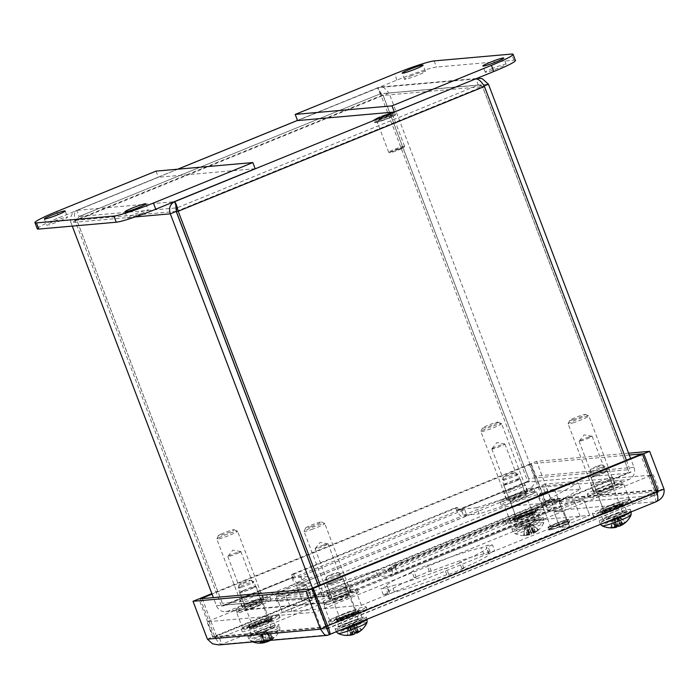 <?xml version="1.0" encoding="UTF-8"?>
<svg xmlns="http://www.w3.org/2000/svg" width="699" height="699" viewBox="0 0 699 699"><rect width="100%" height="100%" fill="white"/><g stroke="black" fill="none" stroke-linecap="round" stroke-linejoin="round"><path stroke-width="0.52" stroke-dasharray="3.5 2.62" d="M628.611 453.197L536.587 461.323L530.707 463.725L545.098 501.602L550.978 499.2L536.587 461.323M629.301 455.014L530.707 463.725M202.229 598.589L216.472 636.073L214.558 636.247L215.781 638.536L219.477 638.117L216.472 636.073L545.736 501.952L543.822 502.118L529.431 464.241L531.345 464.075L545.736 501.952L546.312 504.975L545.098 501.602L656.745 491.738M657.479 494.604L653.949 495.469L657.217 493.389M327.018 628.445L654.081 495.425L327.184 628.785M656.78 501.445L656.291 501.629L653.949 495.469L654.98 492.297L656.894 492.131M653.949 495.469L546.269 504.792L219.477 638.117L218.245 638.336L213.291 636.763L198.9 598.886M311.483 588.934L325.717 626.426L654.98 492.297L640.59 454.42M656.579 501.55L329.456 634.771L221.819 644.277L548.654 511.144C547.579 510.864 546.234 508.68 544.617 504.582L543.822 502.118L214.558 636.247L200.325 598.763M326.206 626.383L325.717 626.426L326.267 627.195M326.354 626.776L213.291 636.763L207.402 639.157M218.822 644.915L221.819 644.277L219.477 638.117L326.634 628.646M529.431 464.241L211.858 593.608M531.345 464.075L212.059 594.133M215.781 638.536C218.071 642.364 220.08 644.277 221.819 644.277M544.617 504.582L546.312 504.975L548.654 511.144L656.291 501.629M664.05 489.213L550.978 499.2C553.407 504.643 552.629 508.627 548.654 511.144M257.442 624.749A12.565 1.031 159.2 0 1 272.811 619.961A12.565 1.031 159.2 0 1 261.435 625.387A12.565 1.031 159.2 0 1 249.325 628.882A12.565 1.031 159.2 0 1 257.442 624.749M259.783 630.909A12.565 1.031 -20.8 0 0 251.666 635.05A12.565 1.031 -20.8 0 0 263.776 631.546A12.565 1.031 -20.8 0 0 275.153 626.129A12.565 1.031 -20.8 0 0 259.783 630.909M344.694 617.034A12.565 1.031 159.2 0 1 360.064 612.254A12.565 1.031 159.2 0 1 348.687 617.68A12.565 1.031 159.2 0 1 336.577 621.175A12.565 1.031 159.2 0 1 344.694 617.034M347.036 623.202A12.565 1.031 -20.8 0 0 338.919 627.335A12.565 1.031 -20.8 0 0 351.029 623.84A12.565 1.031 -20.8 0 0 362.405 618.414A12.565 1.031 -20.8 0 0 347.036 623.202M521.48 517.181A12.565 1.031 159.2 0 1 536.849 512.402A12.565 1.031 159.2 0 1 525.473 517.828A12.565 1.031 159.2 0 1 513.372 521.323A12.565 1.031 159.2 0 1 521.48 517.181M523.822 523.35A12.565 1.031 -20.8 0 0 515.713 527.492A12.565 1.031 -20.8 0 0 527.815 523.988A12.565 1.031 -20.8 0 0 539.191 518.571A12.565 1.031 -20.8 0 0 523.822 523.35M608.742 509.475A12.565 1.031 159.2 0 1 624.111 504.695A12.565 1.031 159.2 0 1 612.735 510.121A12.565 1.031 159.2 0 1 600.624 513.616A12.565 1.031 159.2 0 1 608.742 509.475M611.083 515.644A12.565 1.031 -20.8 0 0 602.966 519.776A12.565 1.031 -20.8 0 0 615.076 516.281A12.565 1.031 -20.8 0 0 626.453 510.855A12.565 1.031 -20.8 0 0 611.083 515.644M492.454 544.87L486.286 547.378A53.64 4.395 159.2 0 1 486.862 547.745A53.64 4.395 159.2 0 1 459.566 562.363L461.567 562.179L446.46 568.339L444.45 568.514A53.64 4.395 159.2 0 1 392.052 585.771L385.883 588.278L380.972 588.715L387.15 586.199A53.64 4.395 159.2 0 1 386.573 585.841A53.64 4.395 159.2 0 1 413.869 571.223L411.86 571.398L426.975 565.238L428.976 565.063A53.64 4.395 159.2 0 1 481.384 547.815L487.553 545.299L492.454 544.87L494.796 551.03L489.894 551.467L483.725 553.975L481.384 547.815M483.725 553.975A53.64 4.395 -20.8 0 0 431.318 571.232L429.317 571.406L414.201 577.557L416.211 577.383A53.64 4.395 -20.8 0 0 388.915 592.001A53.64 4.395 -20.8 0 0 389.492 592.368L383.314 594.875L388.225 594.447L394.393 591.931A53.64 4.395 -20.8 0 0 446.792 574.683L448.793 574.499L463.909 568.348L461.908 568.523A53.64 4.395 -20.8 0 0 489.204 553.905A53.64 4.395 -20.8 0 0 488.627 553.547L494.796 551.03M488.627 553.547L486.286 547.378M461.908 568.523L459.566 562.363M463.909 568.348L461.567 562.179M448.793 574.499L446.46 568.339M446.792 574.683L444.45 568.514M394.393 591.931L392.052 585.771M388.225 594.447L385.883 588.278M383.314 594.875L380.972 588.715M389.492 592.368L387.15 586.199M416.211 577.383L413.869 571.223M414.201 577.557L411.86 571.398M429.317 571.406L426.975 565.238M431.318 571.232L428.976 565.063M489.894 551.467L487.553 545.299M517.863 474.237A8.493 0.699 -20.8 0 0 509.466 476.814A8.493 0.699 -20.8 0 0 502.153 480.274A8.493 0.699 -20.8 0 0 502.153 480.335A8.493 0.699 -20.8 0 0 510.34 477.967A8.493 0.699 -20.8 0 0 518.029 474.306A8.493 0.699 -20.8 0 0 517.985 474.263A8.493 0.699 -20.8 0 0 517.863 474.237M514.315 472.646A5.697 0.463 159.2 0 1 514.394 472.664A5.697 0.463 159.2 0 1 509.265 475.154A5.697 0.463 159.2 0 1 503.778 476.701A5.697 0.463 159.2 0 1 508.689 474.376A5.697 0.463 159.2 0 1 514.315 472.646M535.224 519.942A8.493 0.699 -20.8 0 0 526.504 522.642A8.493 0.699 -20.8 0 0 519.514 526.041A8.493 0.699 -20.8 0 0 527.701 523.682A8.493 0.699 -20.8 0 0 535.39 520.012A8.493 0.699 -20.8 0 0 535.224 519.942M535.53 532.21L532.559 524.442L538.012 529.475L539.016 529.466A21.634 21.625 -121.8 0 1 535.53 532.21L534.543 532.839L533.818 531.091L534.185 533.031L533.363 533.337A21.634 6.71 -117.6 0 0 534.176 531.983L533.721 531.712L534.176 531.983A8.528 0.699 159.2 0 1 531.126 533.197A21.634 0.743 74.1 0 1 531.249 534.176L529.999 534.691L528.951 533.022L529.44 534.866L527.928 535.224A21.634 20.507 -112.5 0 1 523.708 535.539L524.407 534.875L523.708 535.539A8.528 0.699 159.2 0 1 523.263 535.574A8.528 0.699 159.2 0 1 523.07 535.495A21.634 21.319 150 0 0 527.483 535.198L528.558 534.805L527.92 532.953L528.925 534.621L529.65 534.071A21.634 7.025 72.9 0 1 527.902 532.979L527.902 532.979A8.528 0.699 159.2 0 1 530.96 531.764L531.764 533.232L533.11 532.961L532.795 531.022L533.669 532.787L535.085 532.184A21.634 20.201 96.5 0 0 538.37 529.423L537.435 529.44L538.37 529.423A8.528 0.699 159.2 0 1 539.016 529.466M532.559 524.442L537.435 529.44A7.584 0.62 -20.8 0 1 537.994 529.44L537.994 529.624M530.978 532.795L528.96 526.076L529.72 525.77L533.721 531.712A7.584 0.62 -20.8 0 1 530.978 532.795M527.483 535.198L524.591 527.527L523.831 534.831L523.07 535.495M524.591 527.527L524.407 534.875A7.584 0.62 -20.8 0 1 523.831 534.831M530.856 531.511L528.103 525.665L527.343 525.963L528.112 532.603A7.584 0.62 -20.8 0 1 530.856 531.511M543.499 522.503A15.422 1.267 -20.8 0 0 527.081 527.631A15.422 1.267 -20.8 0 0 515.049 533.66L515.049 533.66A15.422 1.267 -20.8 0 0 529.825 529.283A15.422 1.267 -20.8 0 0 543.787 522.738L543.787 522.738A15.422 1.267 -20.8 0 0 543.499 522.503M533.669 532.787A21.459 10.913 60.4 0 0 534.621 531.467A21.459 13.098 -94.3 0 1 533.11 532.961M528.925 534.621A21.459 17.886 43.1 0 1 526.242 534.787L527.92 532.953L526.05 525.884L527.352 525.683L529.746 534.15L527.361 526.085M526.242 534.787A21.459 16.549 -100.8 0 0 528.558 534.805L526.05 525.875L524.608 527.387M529.44 534.866A21.459 10.302 -96.7 0 1 528.007 534.91A21.459 13.709 60.1 0 0 529.999 534.691M534.185 533.031A21.459 18.497 -99 0 0 536.378 531.581L533.818 531.091L530.489 524.486L529.501 525.499L533.32 533.398L529.798 525.884M536.378 531.581A21.459 15.937 48.6 0 1 534.552 532.839A21.678 21.678 0 0 0 543.787 522.738L543.892 519.34A16.671 1.363 159.2 0 1 528.785 526.539A16.671 1.363 159.2 0 1 512.716 531.188A16.671 1.363 159.2 0 1 526.443 524.512A16.671 1.363 159.2 0 1 543.56 519.208A16.671 1.363 159.2 0 1 543.892 519.34L543.036 517.111A16.671 1.363 -20.8 0 0 542.712 516.972A16.671 1.363 -20.8 0 0 525.596 522.275A16.671 1.363 -20.8 0 0 511.869 528.951A16.671 1.363 -20.8 0 0 527.937 524.302A16.671 1.363 -20.8 0 0 543.036 517.111M528.007 534.91L528.785 532.455L529.047 533.372M534.621 531.467L532.795 531.022L532.463 530.358L532.996 531.45M532.795 531.022L529.72 524.425L532.289 524.337M529.72 524.425L528.086 525.552M532.455 524.346L530.489 524.486L534.543 532.848M528.951 533.022L526.819 525.936L524.766 527.396M528.96 526.076L526.819 525.936M532.411 524.337L527.736 523.778L526.05 525.875M241.417 587.23A8.493 0.699 -20.8 0 0 249.788 584.128A8.493 0.699 -20.8 0 0 253.982 581.865A8.493 0.699 -20.8 0 0 253.938 581.821A8.493 0.699 -20.8 0 0 245.795 584.233A8.493 0.699 -20.8 0 0 238.114 587.833A8.493 0.699 -20.8 0 0 238.106 587.894A8.493 0.699 -20.8 0 0 241.417 587.23M241.95 583.857A5.697 0.463 159.2 0 1 239.731 584.259A5.697 0.463 159.2 0 1 244.886 581.839A5.697 0.463 159.2 0 1 250.356 580.222A5.697 0.463 159.2 0 1 247.761 581.69A5.697 0.463 159.2 0 1 241.95 583.857M258.787 632.936A8.493 0.699 -20.8 0 0 267.149 629.834A8.493 0.699 -20.8 0 0 271.343 627.571A8.493 0.699 -20.8 0 0 263.156 629.939A8.493 0.699 -20.8 0 0 255.467 633.609A8.493 0.699 -20.8 0 0 258.787 632.936M264.126 642.049L261.88 634.823L261.688 642.119L261.173 642.739M263.715 641.953L263.969 641.42L263.715 641.953M261.88 634.823L262.518 634.491L263.969 641.42A7.584 0.62 -20.8 0 1 261.688 642.119M261.05 634.675L260.404 641.883L259.731 642.468L260.404 641.883A7.584 0.62 -20.8 0 1 262.038 641.053L261.522 634.299L261.05 634.675L264.143 642.678A21.459 20.271 -60.5 0 1 261.295 643.089L263.357 640.948L263.68 642.564A21.634 18.969 71 0 1 259.731 642.468A8.528 0.699 159.2 0 1 261.54 641.551L262.038 641.053L261.54 641.551A21.634 14.793 -122.2 0 0 264.93 641.927L266.634 641.411L266.249 639.48L267.289 641.149L268.844 640.389A21.634 10.205 77.4 0 0 270.277 638.117L269.779 638.012L270.277 638.117A8.528 0.699 159.2 0 1 272.82 637.331A21.634 15.579 -113.1 0 1 270.6 639.847L270.295 638.222L271.247 639.969A21.634 18.663 -129 0 0 271.457 639.838A21.634 18.663 -129 0 0 274.261 637.61L273.344 637.549L274.261 637.61A8.528 0.699 159.2 0 1 272.453 638.528A21.634 15.098 71.6 0 1 270.338 640.38M272.06 637.305L272.82 637.331L272.06 637.305L267.088 632.167L266.45 632.368L269.779 638.012A7.584 0.62 -20.8 0 1 272.06 637.305M271.71 638.379L272.453 638.528L271.71 638.379L267.455 632.551L267.9 632.324L273.344 637.549A7.584 0.62 -20.8 0 1 271.71 638.379M256.935 639.926A15.422 1.267 -20.8 0 0 271.605 634.517A15.422 1.267 -20.8 0 0 279.74 630.297L279.74 630.297A15.422 1.267 -20.8 0 0 264.886 634.482A15.422 1.267 -20.8 0 0 251.002 641.219L251.002 641.219A15.422 1.267 -20.8 0 0 256.935 639.926M267.184 632.263L270.766 640.074A21.459 20.725 -32.2 0 0 273.239 638.405A21.459 20.883 45 0 1 270.871 640.092L268.005 632.42M267.289 641.149A21.459 4.168 58 0 1 266.275 640.555A21.459 1.398 -101.1 0 0 266.634 641.411M261.295 643.089A21.459 21.337 8.2 0 0 264.248 642.696L261.767 633.512L264.327 642.573M254.331 635.199A16.671 1.363 -20.8 0 0 270.749 629.109A16.671 1.363 -20.8 0 0 278.997 624.67A16.671 1.363 -20.8 0 0 262.92 629.31A16.671 1.363 -20.8 0 0 247.822 636.509A16.671 1.363 -20.8 0 0 254.331 635.199M266.275 640.555L263.794 632.665L266.45 632.368M273.239 638.405L270.295 638.222L266.607 631.774L270.705 640.249M268.259 640.931L267.402 639.69L267.726 641.621M268.198 641.035L264.659 632.822L262.518 634.491M264.659 632.822L267.236 632.481M261.88 634.683L261.609 633.766L261.068 634.535M264.537 642.11L262.16 633.705L261.609 633.766M261.522 634.299L263.794 632.665M267.088 632.167L267.9 632.324M599.576 468.05A8.493 0.699 -20.8 0 0 589.414 472.559A8.493 0.699 -20.8 0 0 589.406 472.629A8.493 0.699 -20.8 0 0 597.593 470.261A8.493 0.699 -20.8 0 0 605.282 466.591A8.493 0.699 -20.8 0 0 605.238 466.548A8.493 0.699 -20.8 0 0 599.576 468.05M597.855 465.962A5.697 0.463 159.2 0 1 601.656 464.957A5.697 0.463 159.2 0 1 596.518 467.448A5.697 0.463 159.2 0 1 591.031 468.985A5.697 0.463 159.2 0 1 597.855 465.962M616.937 513.765A8.493 0.699 -20.8 0 0 606.767 518.335A8.493 0.699 -20.8 0 0 614.954 515.967A8.493 0.699 -20.8 0 0 622.643 512.306A8.493 0.699 -20.8 0 0 616.937 513.765M617.488 526.321L618.816 525.596A21.634 3.416 75 0 0 618.999 523.761A8.528 0.699 159.2 0 1 621.996 522.712L621.472 522.616L621.996 522.712A21.634 9.786 -114 0 1 620.887 524.87L621.594 524.888L621.21 522.992L621.918 524.818L617.89 516.412L614.989 516.072L611.905 519.549L611.109 527.055L610.349 527.701L611.109 527.055A7.584 0.62 -20.8 0 1 611.896 526.504L611.232 527.09A21.634 19.039 -130.5 0 0 615.338 527.09L616.902 526.574A21.459 8.274 -101.9 0 1 615.662 526.076L616.439 524.661L617.252 525.945M616.562 517.636L618.781 523.551A7.584 0.62 -20.8 0 1 621.472 522.616L617.261 517.26L616.518 517.522L618.816 525.596M625.238 521.838A7.584 0.62 -20.8 0 1 624.452 522.389L625.36 522.45L624.452 522.389L619.664 516.762L625.238 521.838L626.243 521.838A21.634 21.022 -156.1 0 1 625.998 522.066M616.387 526.251L614.316 519.191L614.596 526.828M617.593 525.779L617.567 525.333L617.593 525.779M614.316 519.191L615.059 518.798L617.567 525.333A7.584 0.62 -20.8 0 1 614.875 526.277M615.338 527.09L612.123 519.532L611.896 526.504L611.232 527.09A8.528 0.699 159.2 0 0 610.349 527.701A21.634 21.337 71.4 0 0 614.736 527.509L611.896 519.689M631.04 515.032A15.422 1.267 -20.8 0 0 620.686 517.566A15.422 1.267 -20.8 0 0 602.302 525.945M616.833 526.268A21.459 10.703 54.8 0 1 615.662 526.076M613.25 527.754L615.041 525.639L615.74 527.396L613.189 518.37M615.566 527.439A21.459 17.641 -85.6 0 0 615.705 527.413L614.736 527.509M617.339 517.356L620.887 524.87L621.594 524.888A21.459 19.188 -77.2 0 0 623.875 523.202A21.459 18.253 57.8 0 1 621.918 524.818L622.792 524.477A21.634 21.022 -156.1 0 0 623.473 524.049M619.096 512.262A16.671 1.363 -20.8 0 0 599.122 521.236A16.671 1.363 -20.8 0 0 615.19 516.596A16.671 1.363 -20.8 0 0 630.297 509.396A16.671 1.363 -20.8 0 0 619.096 512.262M621.472 524.879L619.812 523.97L620.127 525.91M620.66 525.561L616.798 517.208L615.059 518.798M616.02 527.343L613.198 518.466L614.307 519.06L614.334 518.518L616.509 526.207M616.798 526.111L614.255 517.732L616.518 517.522M623.875 523.202L621.21 522.992L617.802 516.439M614.255 517.732L612.289 519.208M619.664 516.762L616.929 516.98L620.826 525.045M619.445 516.919L616.798 517.208M331.108 577.278A8.493 0.699 -20.8 0 0 325.367 580.126A8.493 0.699 -20.8 0 0 325.358 580.187A8.493 0.699 -20.8 0 0 333.545 577.82A8.493 0.699 -20.8 0 0 341.234 574.159A8.493 0.699 -20.8 0 0 341.191 574.115A8.493 0.699 -20.8 0 0 331.108 577.278M330.837 574.639A5.697 0.463 159.2 0 1 337.608 572.516A5.697 0.463 159.2 0 1 332.479 575.006A5.697 0.463 159.2 0 1 326.983 576.553A5.697 0.463 159.2 0 1 330.837 574.639M348.469 622.992A8.493 0.699 -20.8 0 0 342.72 625.893A8.493 0.699 -20.8 0 0 350.907 623.525A8.493 0.699 -20.8 0 0 358.604 619.864A8.493 0.699 -20.8 0 0 348.469 622.992M350.295 626.051L350.863 632.647A7.584 0.62 -20.8 0 1 353.554 631.555L351.029 625.622L350.286 625.92L352.611 634.028L351.99 634.543A21.459 18.602 39.7 0 1 349.22 634.753L351.003 632.875L351.99 634.543L352.611 634.028A21.634 8.467 72.6 0 1 350.592 633.041A8.528 0.699 159.2 0 1 353.598 631.835L353.598 631.835A21.634 1.975 -116.3 0 0 354.681 633.189L354.891 633.25M356.682 632.691A21.459 9.585 60.4 0 0 357.451 631.433L355.782 630.944L356.682 632.691L358.15 632.062A21.634 19.651 92 0 0 361.339 629.31A8.528 0.699 159.2 0 1 362.196 629.275L360.99 629.511M361.339 629.31L360.422 629.327L361.339 629.31M355.503 624.294L360.422 629.327A7.584 0.62 -20.8 0 1 361.2 629.283L355.407 624.198L358.15 632.062M357.39 631.363A7.584 0.62 -20.8 0 1 354.699 632.455L352.445 625.815L353.196 625.509L357.905 631.616M348.46 635.347A21.634 21.223 128.8 0 0 350.688 635.076L347.84 627.387L347.062 634.727L346.302 635.382A21.634 21.223 128.8 0 0 346.914 635.4M347.167 635.339L347.831 634.683L347.167 635.339M347.307 635.33L346.477 635.426A8.528 0.699 159.2 0 1 346.302 635.382M347.84 627.387L347.831 634.683A7.584 0.62 -20.8 0 1 347.062 634.727M366.992 622.591A15.422 1.267 -20.8 0 0 348.609 628.156A15.422 1.267 -20.8 0 0 338.255 633.504M349.22 634.753A21.459 17.466 -100.2 0 0 351.667 634.718L349.159 625.788L350.321 625.57L352.733 634.115M350.688 635.076L351.667 634.718L349.159 625.745L348.041 627.038M362.196 629.275A21.634 21.529 -114.1 0 1 358.744 632.027L357.862 632.63L357.154 630.874L357.538 632.805M357.451 631.433A21.459 11.9 -95.5 0 1 356.464 632.543M346.363 623.097A16.671 1.363 -20.8 0 0 335.074 628.803A16.671 1.363 -20.8 0 0 351.143 624.155A16.671 1.363 -20.8 0 0 366.25 616.955A16.671 1.363 -20.8 0 0 346.363 623.097M359.819 631.311L357.154 630.874L353.799 624.277L353.196 625.509L352.899 625.186L356.341 632.298M351.588 634.64L352.375 632.805L352.82 634.57M353.423 634.465L350.19 625.736L348.076 627.239M356.018 632.429L352.768 624.329L355.407 624.198M357.836 632.639L353.773 624.233L355.625 624.19L350.95 623.63L349.159 625.745M351.029 625.622L352.768 624.329M352.445 625.815L350.19 625.736M529.475 516.229L528.968 514.901L526.915 515.329L527.422 516.657L529.475 516.229A12.425 1.022 -20.8 0 0 532.026 515.137L529.973 515.565L529.466 514.228L531.52 513.8L532.026 515.137M535.88 512.393L535.373 511.065L531.721 512.629L532.227 513.966L535.88 512.393A12.425 1.022 -20.8 0 0 534.455 512.699L530.794 514.263L530.288 512.935L533.949 511.362L534.455 512.699M520.746 517.505L520.239 516.168L522.293 515.74L522.8 517.068L520.746 517.505A12.425 1.022 -20.8 0 0 518.195 518.597L520.248 518.169L519.741 516.832L517.688 517.26L518.195 518.597M541.629 509.772A20.254 1.66 159.2 0 1 544.04 509.676A20.254 1.66 159.2 0 1 525.7 518.413A20.254 1.66 159.2 0 1 506.181 524.058A20.254 1.66 159.2 0 1 520.039 517.068A20.254 1.66 159.2 0 1 541.629 509.772M529.973 515.565A8.004 0.655 -20.8 0 0 532.594 514.027A8.004 0.655 -20.8 0 0 532.227 513.966M530.794 514.263A8.004 0.655 -20.8 0 0 522.8 517.068M520.248 518.169A8.004 0.655 -20.8 0 0 517.627 519.707A8.004 0.655 -20.8 0 0 517.994 519.768L514.342 521.332A12.425 1.022 -20.8 0 0 515.766 521.035L519.427 519.462A8.004 0.655 -20.8 0 0 527.422 516.657M526.915 515.329A8.004 0.655 159.2 0 1 518.92 518.134L515.259 519.698L515.766 521.035M528.968 514.901A12.425 1.022 159.2 0 1 515.259 519.698M519.741 516.832A8.004 0.655 159.2 0 0 517.12 518.37A8.004 0.655 159.2 0 0 517.487 518.431L513.835 520.004A12.425 1.022 159.2 0 1 512.987 519.942A12.425 1.022 159.2 0 1 517.688 517.26M520.239 516.168A12.425 1.022 159.2 0 1 533.949 511.362M522.293 515.74A8.004 0.655 159.2 0 1 530.288 512.935M517.487 518.431L517.994 519.768M531.721 512.629A8.004 0.655 159.2 0 1 532.088 512.69A8.004 0.655 159.2 0 1 529.466 514.228M513.835 520.004L514.342 521.332M519.427 519.462L518.92 518.134M535.373 511.065A12.425 1.022 159.2 0 1 536.22 511.118A12.425 1.022 159.2 0 1 531.52 513.8M514.761 518.37A12.425 1.022 159.2 0 1 512.481 518.614A12.425 1.022 159.2 0 1 520.982 514.324A12.425 1.022 159.2 0 1 534.237 509.842A12.425 1.022 159.2 0 1 535.714 509.789A12.425 1.022 159.2 0 1 527.911 513.791A12.425 1.022 159.2 0 1 514.761 518.37M540.615 507.107A20.254 1.66 159.2 0 1 543.027 507.011A20.254 1.66 159.2 0 1 524.687 515.748A20.254 1.66 159.2 0 1 505.167 521.393A20.254 1.66 159.2 0 1 519.025 514.403A20.254 1.66 159.2 0 1 540.615 507.107M606.942 512.166L606.435 510.829L607.912 509.903L608.418 511.24L606.942 512.166A12.425 1.022 -20.8 0 0 609.677 511.222L611.153 510.305L610.646 508.968L609.17 509.894L609.677 511.222M622.643 505.788L622.136 504.46L618.213 505.796L618.72 507.133L622.643 505.788A12.425 1.022 -20.8 0 0 623.674 505.141L619.751 506.487L619.244 505.15L623.167 503.813L623.674 505.141M617.794 506.146L617.287 504.818L615.81 505.735L616.317 507.072L617.794 506.146A12.425 1.022 -20.8 0 0 615.05 507.081L613.573 508.007L613.067 506.67L614.543 505.753L615.05 507.081M630.096 503.097A20.254 1.66 159.2 0 1 609.275 512.07A20.254 1.66 159.2 0 1 593.434 516.343A20.254 1.66 159.2 0 1 611.774 507.605A20.254 1.66 159.2 0 1 631.293 501.961A20.254 1.66 159.2 0 1 630.096 503.097M611.153 510.305A8.004 0.655 -20.8 0 0 618.72 507.133M619.751 506.487A8.004 0.655 -20.8 0 0 619.847 506.312A8.004 0.655 -20.8 0 0 616.317 507.072M613.573 508.007A8.004 0.655 -20.8 0 0 606.007 511.179L602.084 512.524A12.425 1.022 -20.8 0 0 601.061 513.162L604.985 511.825A8.004 0.655 -20.8 0 0 604.888 512A8.004 0.655 -20.8 0 0 608.418 511.24M607.912 509.903A8.004 0.655 159.2 0 1 604.382 510.663A8.004 0.655 159.2 0 1 604.478 510.488L600.555 511.834L601.061 513.162M606.435 510.829A12.425 1.022 159.2 0 1 600.24 512.236A12.425 1.022 159.2 0 1 600.555 511.834M613.067 506.67A8.004 0.655 159.2 0 0 605.5 509.851L601.577 511.187A12.425 1.022 159.2 0 1 614.543 505.753M617.287 504.818A12.425 1.022 159.2 0 1 623.473 503.411A12.425 1.022 159.2 0 1 623.167 503.813M615.81 505.735A8.004 0.655 159.2 0 1 619.34 504.984A8.004 0.655 159.2 0 1 619.244 505.15M605.5 509.851L606.007 511.179M618.213 505.796A8.004 0.655 159.2 0 1 610.646 508.968M601.577 511.187L602.084 512.524M604.985 511.825L604.478 510.488M622.136 504.46A12.425 1.022 159.2 0 1 609.17 509.894M600.048 510.497A12.425 1.022 159.2 0 1 612.525 504.966A12.425 1.022 159.2 0 1 622.966 502.074A12.425 1.022 159.2 0 1 622.232 502.773A12.425 1.022 159.2 0 1 609.449 508.278A12.425 1.022 159.2 0 1 599.733 510.899A12.425 1.022 159.2 0 1 600.048 510.497M629.083 500.432A20.254 1.66 159.2 0 1 608.261 509.405A20.254 1.66 159.2 0 1 592.42 513.678A20.254 1.66 159.2 0 1 610.76 504.94A20.254 1.66 159.2 0 1 630.28 499.296A20.254 1.66 159.2 0 1 629.083 500.432M344.065 619.331L343.558 617.995L344.59 617.226L345.096 618.563L344.065 619.331A12.425 1.022 -20.8 0 0 346.905 618.327L347.936 617.558L347.429 616.23L346.398 616.999L346.905 618.327M359.137 613.032L358.631 611.704L354.568 613.137L355.075 614.473L359.137 613.032A12.425 1.022 -20.8 0 0 359.854 612.499L355.791 613.932L355.284 612.604L359.347 611.162L359.854 612.499M352.576 614.098L352.069 612.77L351.038 613.539L351.545 614.867L352.576 614.098A12.425 1.022 -20.8 0 0 349.736 615.103L348.705 615.871L348.198 614.535L349.229 613.766L349.736 615.103M366.678 610.227A20.254 1.66 159.2 0 1 346.267 619.253A20.254 1.66 159.2 0 1 329.386 623.901A20.254 1.66 159.2 0 1 347.735 615.164A20.254 1.66 159.2 0 1 367.246 609.528A20.254 1.66 159.2 0 1 366.678 610.227M347.936 617.558A8.004 0.655 -20.8 0 0 355.075 614.473M355.791 613.932A8.004 0.655 -20.8 0 0 355.8 613.871A8.004 0.655 -20.8 0 0 351.545 614.867M348.705 615.871A8.004 0.655 -20.8 0 0 341.566 618.956L337.503 620.397A12.425 1.022 -20.8 0 0 336.787 620.93L340.85 619.497A8.004 0.655 -20.8 0 0 340.841 619.559A8.004 0.655 -20.8 0 0 345.096 618.563M344.59 617.226A8.004 0.655 159.2 0 1 340.334 618.222A8.004 0.655 159.2 0 1 340.343 618.161L336.28 619.594L336.787 620.93M343.558 617.995A12.425 1.022 159.2 0 1 336.193 619.795A12.425 1.022 159.2 0 1 336.28 619.594M348.198 614.535A8.004 0.655 159.2 0 0 341.06 617.628L336.997 619.061A12.425 1.022 159.2 0 1 349.229 613.766M352.069 612.77A12.425 1.022 159.2 0 1 359.435 610.97A12.425 1.022 159.2 0 1 359.347 611.162M351.038 613.539A8.004 0.655 159.2 0 1 355.293 612.542A8.004 0.655 159.2 0 1 355.284 612.604M341.06 617.628L341.566 618.956M354.568 613.137A8.004 0.655 159.2 0 1 347.429 616.23M336.997 619.061L337.503 620.397M340.85 619.497L340.343 618.161M358.631 611.704A12.425 1.022 159.2 0 1 346.398 616.999M335.773 618.266A12.425 1.022 159.2 0 1 347.84 612.761A12.425 1.022 159.2 0 1 358.928 609.633A12.425 1.022 159.2 0 1 358.57 610.07A12.425 1.022 159.2 0 1 346.049 615.609A12.425 1.022 159.2 0 1 335.695 618.466A12.425 1.022 159.2 0 1 335.773 618.266M365.664 607.562A20.254 1.66 159.2 0 1 345.254 616.588A20.254 1.66 159.2 0 1 328.381 621.236A20.254 1.66 159.2 0 1 346.721 612.499A20.254 1.66 159.2 0 1 366.241 606.854A20.254 1.66 159.2 0 1 365.664 607.562M256.813 627.038L256.306 625.71L257.337 624.941L257.844 626.269L256.813 627.038A12.425 1.022 -20.8 0 0 259.652 626.042L260.683 625.273L260.177 623.936L259.146 624.705L259.652 626.042M271.885 620.747L271.378 619.41L267.315 620.852L267.822 622.18L271.885 620.747A12.425 1.022 -20.8 0 0 272.601 620.205L268.538 621.647L268.032 620.31L272.094 618.877L272.601 620.205M265.314 621.813L264.807 620.476L263.785 621.245L264.283 622.582L265.314 621.813A12.425 1.022 -20.8 0 0 262.483 622.809L261.452 623.578L260.945 622.25L261.976 621.481L262.483 622.809M279.425 617.942A20.254 1.66 159.2 0 1 259.014 626.959A20.254 1.66 159.2 0 1 242.134 631.616A20.254 1.66 159.2 0 1 260.474 622.87A20.254 1.66 159.2 0 1 279.993 617.234A20.254 1.66 159.2 0 1 279.425 617.942M260.683 625.273A8.004 0.655 -20.8 0 0 267.822 622.18M268.538 621.647A8.004 0.655 -20.8 0 0 268.547 621.586A8.004 0.655 -20.8 0 0 264.283 622.582M261.452 623.578A8.004 0.655 -20.8 0 0 254.314 626.671L250.251 628.104A12.425 1.022 -20.8 0 0 249.526 628.637L253.588 627.204A8.004 0.655 -20.8 0 0 253.588 627.265A8.004 0.655 -20.8 0 0 257.844 626.269M257.337 624.941A8.004 0.655 159.2 0 1 253.082 625.937A8.004 0.655 159.2 0 1 253.082 625.876L249.019 627.309L249.526 628.637M256.306 625.71A12.425 1.022 159.2 0 1 248.94 627.501A12.425 1.022 159.2 0 1 249.019 627.309M260.945 622.25A8.004 0.655 159.2 0 0 253.807 625.334L249.744 626.767A12.425 1.022 159.2 0 1 261.976 621.481M264.807 620.476A12.425 1.022 159.2 0 1 272.173 618.676A12.425 1.022 159.2 0 1 272.094 618.877M263.785 621.245A8.004 0.655 159.2 0 1 268.04 620.249A8.004 0.655 159.2 0 1 268.032 620.31M253.807 625.334L254.314 626.671M267.315 620.852A8.004 0.655 159.2 0 1 260.177 623.936M249.744 626.767L250.251 628.104M253.588 627.204L253.082 625.876M271.378 619.41A12.425 1.022 159.2 0 1 259.146 624.705M248.521 625.972A12.425 1.022 159.2 0 1 260.578 620.476A12.425 1.022 159.2 0 1 271.666 617.348A12.425 1.022 159.2 0 1 271.317 617.776A12.425 1.022 159.2 0 1 258.796 623.316A12.425 1.022 159.2 0 1 248.433 626.173A12.425 1.022 159.2 0 1 248.521 625.972M278.412 615.277A20.254 1.66 159.2 0 1 258.001 624.294A20.254 1.66 159.2 0 1 241.12 628.951A20.254 1.66 159.2 0 1 259.46 620.205A20.254 1.66 159.2 0 1 278.98 614.57A20.254 1.66 159.2 0 1 278.412 615.277M247.245 597.068A11.49 0.944 159.2 0 1 261.304 592.691A11.49 0.944 159.2 0 1 250.897 597.654A11.49 0.944 159.2 0 1 239.818 600.852A11.49 0.944 159.2 0 1 247.245 597.068M249.587 603.228A11.49 0.944 -20.8 0 0 242.16 607.012A11.49 0.944 -20.8 0 0 253.239 603.814A11.49 0.944 -20.8 0 0 263.645 598.86A11.49 0.944 -20.8 0 0 249.587 603.228M334.498 589.353A11.49 0.944 159.2 0 1 348.556 584.984A11.49 0.944 159.2 0 1 338.15 589.939A11.49 0.944 159.2 0 1 327.08 593.136A11.49 0.944 159.2 0 1 334.498 589.353M336.839 595.522A11.49 0.944 -20.8 0 0 329.421 599.305A11.49 0.944 -20.8 0 0 340.492 596.107A11.49 0.944 -20.8 0 0 350.898 591.144A11.49 0.944 -20.8 0 0 336.839 595.522M511.292 489.501A11.49 0.944 159.2 0 1 525.342 485.132A11.49 0.944 159.2 0 1 514.945 490.095A11.49 0.944 159.2 0 1 503.865 493.293A11.49 0.944 159.2 0 1 511.292 489.501M513.634 495.67A11.49 0.944 -20.8 0 0 506.207 499.453A11.49 0.944 -20.8 0 0 517.277 496.255A11.49 0.944 -20.8 0 0 527.684 491.292A11.49 0.944 -20.8 0 0 513.634 495.67M598.545 481.794A11.49 0.944 159.2 0 1 612.604 477.426A11.49 0.944 159.2 0 1 602.197 482.38A11.49 0.944 159.2 0 1 591.118 485.578A11.49 0.944 159.2 0 1 598.545 481.794M600.887 487.954A11.49 0.944 -20.8 0 0 593.46 491.746A11.49 0.944 -20.8 0 0 604.539 488.549A11.49 0.944 -20.8 0 0 614.945 483.586A11.49 0.944 -20.8 0 0 600.887 487.954M476.805 507.719L542.642 486.05L578.117 482.913L544.538 501.733L546.88 507.902L580.458 489.082L544.984 492.21L479.147 513.887L476.805 507.719L460.973 509.125L463.315 515.285L479.147 513.887M544.984 492.21L542.642 486.05M580.458 489.082L578.117 482.913M309.779 592.228L274.305 595.356L307.875 576.535L310.216 582.695L276.647 601.524L312.121 598.388L309.779 592.228L375.616 570.55L377.958 576.71L312.121 598.388M276.647 601.524L274.305 595.356M313.021 571.354L464.66 509.58L459.295 510.06A2.796 0.778 67.8 0 1 457.496 507.526L458.5 510.121L456.596 510.287L527.701 481.323L381.182 95.606C378.517 90.599 377.504 87.934 378.142 87.585L380.483 93.753L478.308 85.103L176.926 207.874L79.092 216.524L380.483 93.753L383.166 95.413L389.055 93.011L534.586 476.133A9.41 9.008 -95 0 1 529.545 488.304L463.315 515.285M546.88 507.902L562.712 506.504L628.943 479.523A9.41 9.008 85 0 0 633.984 467.343L630.62 458.483M307.875 576.535L292.042 577.933L225.821 604.915A2.796 2.674 -95 0 1 222.343 603.324L76.811 220.211L70.922 222.605C69.673 217.057 71.613 212.977 76.75 210.355L177.712 169.193M375.616 570.55L391.449 569.152L325.218 596.133A2.796 2.674 -95 0 1 321.741 594.543L222.343 603.324M310.216 582.695L294.384 584.102L228.154 611.075A9.41 9.008 -95 0 1 216.454 605.718L213.378 597.61M292.042 577.933L294.384 584.102M558.851 498.57A9.41 2.613 67.8 0 1 559.681 507.526A9.41 2.613 67.8 0 1 559.462 507.579L554.097 508.051L390.103 574.858L395.468 574.377A9.41 2.613 -112.2 0 0 395.686 574.325A9.41 2.613 -112.2 0 0 394.856 565.369L558.859 498.544L559.855 501.166L557.942 501.332L556.946 498.71L558.859 498.544L556.928 498.719L392.943 565.543L394.848 565.36L395.826 567.981L324.72 596.946L320.159 584.949M393.126 568.217L557.12 501.41L551.756 501.882L387.762 568.689L393.126 568.217A2.796 0.778 -112.2 0 0 393.188 568.2A2.796 0.778 -112.2 0 0 392.943 565.543L393.921 568.147L395.826 567.981M387.762 568.689L390.103 574.858M557.12 501.41A2.796 0.778 -112.2 0 0 557.19 501.393A2.796 0.778 -112.2 0 0 556.937 498.736L556.946 498.71M551.756 501.882L554.097 508.051M464.66 509.58L467.002 515.748L461.637 516.22A9.41 2.613 67.8 0 1 455.591 507.692L291.597 574.499A9.41 2.613 -112.2 0 0 297.643 583.027L303.008 582.547L315.293 577.549M312.951 571.38L300.666 576.387L295.301 576.858A2.796 0.778 67.8 0 1 293.501 574.325L291.57 574.491L292.566 577.103L294.48 576.937L293.501 574.325L291.597 574.499M300.666 576.387L303.008 582.547M315.363 577.514L467.002 515.748M455.582 507.675L457.496 507.509L455.582 507.675M456.596 510.287L455.599 507.666M457.496 507.509L311.387 567.046M176.288 211.395L482.528 86.65L478.308 85.103L479.191 84.92L380.544 93.71L79.092 216.524L76.75 210.355C74.496 211.36 73.893 214.698 74.942 220.351L221.461 606.077L292.566 577.103M293.484 574.316L311.308 567.072M458.5 510.121L529.615 481.157L527.701 481.323M380.544 93.71L383.096 95.44L529.615 481.157M176.209 211.421L76.811 220.211L79.092 216.524L76.846 220.185L223.365 605.902L294.48 576.937M392.934 565.526L394.83 565.36M626.4 460.195L630.961 472.201L559.855 501.166M393.921 568.147L322.807 597.121L324.72 596.946M318.447 585.648L322.807 597.121M484.442 86.484L482.528 86.65L629.056 472.367L557.942 501.332M223.365 605.902L221.461 606.077M629.056 472.367L630.961 472.201M544.538 501.733L560.371 500.335L626.601 473.363A2.796 2.674 85 0 0 628.104 469.745L482.572 86.632L484.145 85.986M560.371 500.335L562.712 506.504M460.973 509.125L527.203 482.144A2.796 2.674 85 0 0 528.697 478.527L628.104 469.745M312.497 588.069L315.861 596.937A9.41 9.008 85 0 0 327.56 602.293L393.79 575.312L377.958 576.71M391.449 569.152L393.79 575.312M72.259 226.109L70.922 222.605L135.213 216.926M318.377 585.675L321.741 594.543M479.191 84.92L480.414 85.016L482.572 86.632L383.166 95.413L528.697 478.527M297.486 120.411L380.501 86.999L383.751 87.41L389.055 93.011L488.452 84.23M383.096 95.44L381.182 95.606L74.942 220.351L76.846 220.185L383.096 95.44M175.79 204.903L176.926 207.874L176.506 208.162M176.926 207.874L176.506 209.648M478.308 85.103L475.967 78.943M238.813 552.795A6.973 0.568 159.2 0 1 231.85 555.539A6.973 0.568 159.2 0 1 227.813 556.518A6.973 0.568 159.2 0 1 227.848 556.421A6.973 0.568 159.2 0 1 234.13 553.503A6.973 0.568 159.2 0 1 240.762 551.511A6.973 0.568 159.2 0 1 240.849 551.563A6.973 0.568 159.2 0 1 238.813 552.795M253.414 587.876A8.764 0.716 159.2 0 1 244.659 591.328A8.764 0.716 159.2 0 1 239.582 592.551A8.764 0.716 159.2 0 1 247.525 588.768A8.764 0.716 159.2 0 1 255.965 586.33A8.764 0.716 159.2 0 1 253.414 587.876M243.287 590.69A6.973 0.568 159.2 0 1 250.259 587.938A6.973 0.568 159.2 0 1 254.296 586.968A6.973 0.568 159.2 0 1 252.26 588.191A6.973 0.568 159.2 0 1 245.297 590.943A6.973 0.568 159.2 0 1 241.26 591.913A6.973 0.568 159.2 0 1 243.287 590.69M259.74 604.53A8.764 0.716 -20.8 0 0 262.291 602.992A8.764 0.716 -20.8 0 0 253.851 605.43A8.764 0.716 -20.8 0 0 245.917 609.213A8.764 0.716 -20.8 0 0 250.985 607.981A8.764 0.716 -20.8 0 0 259.74 604.53M220.823 534.219A8.405 0.69 159.2 0 1 228.923 531.013A8.405 0.69 159.2 0 1 234.034 529.693A8.405 0.69 159.2 0 1 226.476 533.363A8.405 0.69 159.2 0 1 218.376 535.635A8.405 0.69 159.2 0 1 220.823 534.219M220.045 537.199A11.088 0.909 -20.8 0 0 216.821 539.069A11.088 0.909 -20.8 0 0 216.812 539.156A11.088 0.909 -20.8 0 0 227.498 536.063A11.088 0.909 -20.8 0 0 237.538 531.275A11.088 0.909 -20.8 0 0 237.477 531.223A11.088 0.909 -20.8 0 0 230.722 532.97A11.088 0.909 -20.8 0 0 220.045 537.199M245.768 604.923A11.088 0.909 159.2 0 1 256.848 600.546A11.088 0.909 159.2 0 1 263.27 598.999A11.088 0.909 159.2 0 1 253.221 603.787A11.088 0.909 159.2 0 1 242.536 606.872A11.088 0.909 159.2 0 1 245.768 604.923M241.225 606.182A18.148 1.485 159.2 0 1 259.364 599.026A18.148 1.485 159.2 0 1 269.866 596.492A18.148 1.485 159.2 0 1 253.431 604.329A18.148 1.485 159.2 0 1 235.939 609.379A18.148 1.485 159.2 0 1 241.225 606.182M242.422 609.353A18.148 1.485 159.2 0 1 260.561 602.197A18.148 1.485 159.2 0 1 271.072 599.655A18.148 1.485 159.2 0 1 254.628 607.492A18.148 1.485 159.2 0 1 237.136 612.542A18.148 1.485 159.2 0 1 242.422 609.353M589.152 436.927A6.973 0.568 159.2 0 1 592.062 436.246A6.973 0.568 159.2 0 1 592.149 436.298A6.973 0.568 159.2 0 1 585.832 439.304A6.973 0.568 159.2 0 1 579.113 441.244A6.973 0.568 159.2 0 1 579.148 441.148A6.973 0.568 159.2 0 1 589.152 436.927M603.508 471.86A8.764 0.716 159.2 0 1 607.265 471.056A8.764 0.716 159.2 0 1 599.331 474.839A8.764 0.716 159.2 0 1 590.882 477.286A8.764 0.716 159.2 0 1 595.032 475.023A8.764 0.716 159.2 0 1 603.508 471.86M595.548 476.01A6.973 0.568 159.2 0 1 592.56 476.648A6.973 0.568 159.2 0 1 595.863 474.848A6.973 0.568 159.2 0 1 602.599 472.332A6.973 0.568 159.2 0 1 605.596 471.694A6.973 0.568 159.2 0 1 602.293 473.494A6.973 0.568 159.2 0 1 595.548 476.01M609.834 488.514A8.764 0.716 -20.8 0 0 601.367 491.685A8.764 0.716 -20.8 0 0 597.217 493.94A8.764 0.716 -20.8 0 0 605.657 491.502A8.764 0.716 -20.8 0 0 613.591 487.719A8.764 0.716 -20.8 0 0 609.834 488.514M573.285 419.671A8.405 0.69 159.2 0 1 569.676 420.37A8.405 0.69 159.2 0 1 577.287 416.805A8.405 0.69 159.2 0 1 585.343 414.42A8.405 0.69 159.2 0 1 581.682 416.508A8.405 0.69 159.2 0 1 573.285 419.671M572.874 422.878A11.088 0.909 -20.8 0 0 583.586 418.867A11.088 0.909 -20.8 0 0 588.838 416.01A11.088 0.909 -20.8 0 0 588.776 415.949A11.088 0.909 -20.8 0 0 578.152 419.094A11.088 0.909 -20.8 0 0 568.121 423.804A11.088 0.909 -20.8 0 0 568.112 423.882A11.088 0.909 -20.8 0 0 572.874 422.878M598.597 490.593A11.088 0.909 159.2 0 1 593.835 491.598A11.088 0.909 159.2 0 1 603.884 486.819A11.088 0.909 159.2 0 1 614.57 483.725A11.088 0.909 159.2 0 1 609.31 486.583A11.088 0.909 159.2 0 1 598.597 490.593M595.032 492.463A18.148 1.485 159.2 0 1 587.239 494.106A18.148 1.485 159.2 0 1 603.674 486.277A18.148 1.485 159.2 0 1 621.166 481.218A18.148 1.485 159.2 0 1 612.569 485.892A18.148 1.485 159.2 0 1 595.032 492.463M596.23 495.626A18.148 1.485 159.2 0 1 588.436 497.277A18.148 1.485 159.2 0 1 604.88 489.44A18.148 1.485 159.2 0 1 622.372 484.39A18.148 1.485 159.2 0 1 613.774 489.055A18.148 1.485 159.2 0 1 596.23 495.626M492.419 448.478A6.973 0.568 159.2 0 1 499.191 445.569A6.973 0.568 159.2 0 1 504.8 443.952A6.973 0.568 159.2 0 1 504.896 444.005A6.973 0.568 159.2 0 1 498.579 447.019A6.973 0.568 159.2 0 1 491.851 448.959A6.973 0.568 159.2 0 1 491.886 448.863A6.973 0.568 159.2 0 1 492.419 448.478M504.337 484.39A8.764 0.716 159.2 0 1 513.407 480.528A8.764 0.716 159.2 0 1 520.012 478.771A8.764 0.716 159.2 0 1 512.079 482.555A8.764 0.716 159.2 0 1 503.63 484.992A8.764 0.716 159.2 0 1 504.337 484.39M517.776 479.89A6.973 0.568 159.2 0 1 510.558 482.957A6.973 0.568 159.2 0 1 505.298 484.355A6.973 0.568 159.2 0 1 505.866 483.874A6.973 0.568 159.2 0 1 513.083 480.807A6.973 0.568 159.2 0 1 518.343 479.409A6.973 0.568 159.2 0 1 517.776 479.89M510.672 501.043A8.764 0.716 -20.8 0 0 509.955 501.655A8.764 0.716 -20.8 0 0 518.405 499.208A8.764 0.716 -20.8 0 0 526.338 495.425A8.764 0.716 -20.8 0 0 519.733 497.19A8.764 0.716 -20.8 0 0 510.672 501.043M497.452 422.755A8.405 0.69 159.2 0 1 488.435 426.565A8.405 0.69 159.2 0 1 482.424 428.076A8.405 0.69 159.2 0 1 490.034 424.511A8.405 0.69 159.2 0 1 498.081 422.126A8.405 0.69 159.2 0 1 497.452 422.755M500.694 424.485A11.088 0.909 -20.8 0 0 501.585 423.716A11.088 0.909 -20.8 0 0 501.524 423.664A11.088 0.909 -20.8 0 0 490.899 426.809A11.088 0.909 -20.8 0 0 480.868 431.51A11.088 0.909 -20.8 0 0 480.86 431.589A11.088 0.909 -20.8 0 0 489.221 429.361A11.088 0.909 -20.8 0 0 500.694 424.485M526.417 492.201A11.088 0.909 159.2 0 1 514.945 497.085A11.088 0.909 159.2 0 1 506.583 499.313A11.088 0.909 159.2 0 1 516.622 494.525A11.088 0.909 159.2 0 1 527.308 491.441A11.088 0.909 159.2 0 1 526.417 492.201M532.446 490.182A18.148 1.485 159.2 0 1 513.669 498.169A18.148 1.485 159.2 0 1 499.977 501.821A18.148 1.485 159.2 0 1 516.421 493.983A18.148 1.485 159.2 0 1 533.914 488.933A18.148 1.485 159.2 0 1 532.446 490.182M533.643 493.345A18.148 1.485 159.2 0 1 514.866 501.34A18.148 1.485 159.2 0 1 501.183 504.984A18.148 1.485 159.2 0 1 517.618 497.146A18.148 1.485 159.2 0 1 535.119 492.096A18.148 1.485 159.2 0 1 533.643 493.345M323.392 545.063A6.973 0.568 159.2 0 1 328.014 543.805A6.973 0.568 159.2 0 1 328.102 543.857A6.973 0.568 159.2 0 1 321.785 546.863A6.973 0.568 159.2 0 1 315.066 548.811A6.973 0.568 159.2 0 1 315.1 548.706A6.973 0.568 159.2 0 1 323.392 545.063M337.302 580.135A8.764 0.716 159.2 0 1 343.218 578.623A8.764 0.716 159.2 0 1 335.284 582.398A8.764 0.716 159.2 0 1 326.844 584.845A8.764 0.716 159.2 0 1 337.302 580.135M333.222 583.001A6.973 0.568 159.2 0 1 328.513 584.207A6.973 0.568 159.2 0 1 336.839 580.458A6.973 0.568 159.2 0 1 341.549 579.253A6.973 0.568 159.2 0 1 333.222 583.001M343.628 596.797A8.764 0.716 -20.8 0 0 333.17 601.498A8.764 0.716 -20.8 0 0 341.61 599.06A8.764 0.716 -20.8 0 0 349.552 595.277A8.764 0.716 -20.8 0 0 343.628 596.797M311.308 526.539A8.405 0.69 159.2 0 1 305.638 527.928A8.405 0.69 159.2 0 1 313.239 524.364A8.405 0.69 159.2 0 1 321.295 521.978A8.405 0.69 159.2 0 1 311.308 526.539M311.562 529.519A11.088 0.909 -20.8 0 0 324.799 523.568A11.088 0.909 -20.8 0 0 324.738 523.516A11.088 0.909 -20.8 0 0 314.113 526.653A11.088 0.909 -20.8 0 0 304.074 531.362A11.088 0.909 -20.8 0 0 304.065 531.441A11.088 0.909 -20.8 0 0 311.562 529.519M337.285 597.243A11.088 0.909 159.2 0 1 329.797 599.165A11.088 0.909 159.2 0 1 339.836 594.377A11.088 0.909 159.2 0 1 350.522 591.284A11.088 0.909 159.2 0 1 337.285 597.243M335.45 598.527A18.148 1.485 159.2 0 1 323.191 601.673A18.148 1.485 159.2 0 1 339.627 593.835A18.148 1.485 159.2 0 1 357.119 588.776A18.148 1.485 159.2 0 1 335.45 598.527M336.656 601.69A18.148 1.485 159.2 0 1 324.397 604.836A18.148 1.485 159.2 0 1 340.832 596.998A18.148 1.485 159.2 0 1 358.325 591.948A18.148 1.485 159.2 0 1 336.656 601.69M399.138 149.752A7.776 0.638 -20.8 0 0 404.162 147.253A7.776 0.638 -20.8 0 0 396.665 149.359A7.776 0.638 -20.8 0 0 389.666 152.758A7.776 0.638 -20.8 0 0 399.138 149.752M399.094 149.07A8.493 0.699 159.2 0 1 388.749 152.347A8.493 0.699 159.2 0 1 388.705 152.303A8.493 0.699 159.2 0 1 396.394 148.634A8.493 0.699 159.2 0 1 404.581 146.274A8.493 0.699 159.2 0 1 404.572 146.336A8.493 0.699 159.2 0 1 399.094 149.07M387.482 118.498A8.493 0.699 -20.8 0 0 392.969 115.702A8.493 0.699 -20.8 0 0 384.782 118.07A8.493 0.699 -20.8 0 0 377.093 121.731A8.493 0.699 -20.8 0 0 387.482 118.498M411.746 75.606A11.175 0.917 -20.8 0 0 404.52 79.293A11.175 0.917 -20.8 0 0 418.194 75.038A11.175 0.917 -20.8 0 0 425.42 71.35A11.175 0.917 -20.8 0 0 411.746 75.606M492.428 68.476A11.175 0.917 -20.8 0 0 485.211 72.163A11.175 0.917 -20.8 0 0 498.885 67.908A11.175 0.917 -20.8 0 0 506.102 64.221A11.175 0.917 -20.8 0 0 492.428 68.476M515.425 60.481A33.526 2.744 -20.8 0 0 513.914 60.236L436.464 67.078A33.526 2.744 -20.8 0 0 396.962 80.079L297.547 120.578M60.306 220.823A11.175 0.917 -20.8 0 0 67.523 217.144A11.175 0.917 -20.8 0 0 56.75 220.255A11.175 0.917 -20.8 0 0 46.632 225.078A11.175 0.917 -20.8 0 0 60.306 220.823M140.988 213.693A11.175 0.917 -20.8 0 0 148.205 210.015A11.175 0.917 -20.8 0 0 137.441 213.125A11.175 0.917 -20.8 0 0 127.314 217.948A11.175 0.917 -20.8 0 0 140.988 213.693M156.026 171.115L158.367 177.275L58.952 217.773A33.526 2.744 -20.8 0 0 37.292 228.826M255.17 168.721L158.367 177.275M253.807 607.344A13.989 1.145 159.2 0 1 236.69 612.674A13.989 1.145 159.2 0 1 249.36 606.627A13.989 1.145 159.2 0 1 262.85 602.73A13.989 1.145 159.2 0 1 253.807 607.344M259.757 623.001A13.989 1.145 -20.8 0 0 268.8 618.388A13.989 1.145 -20.8 0 0 255.31 622.285A13.989 1.145 -20.8 0 0 242.64 628.331A13.989 1.145 -20.8 0 0 259.757 623.001M340.937 599.646A13.989 1.145 159.2 0 1 323.82 604.967A13.989 1.145 159.2 0 1 336.49 598.929A13.989 1.145 159.2 0 1 349.972 595.032A13.989 1.145 159.2 0 1 340.937 599.646M346.887 615.303A13.989 1.145 -20.8 0 0 355.922 610.69A13.989 1.145 -20.8 0 0 342.44 614.587A13.989 1.145 -20.8 0 0 329.762 620.633A13.989 1.145 -20.8 0 0 346.887 615.303M656.544 491.222L569.598 526.644L559.916 527.5L589.738 515.346L510.672 522.336L291.955 611.433L282.274 612.289L312.103 600.135L302.422 600.991L312.103 600.135L282.274 612.289L361.348 605.299L580.065 516.203L589.738 515.346L559.916 527.5L569.598 526.644L321.059 627.885L212.95 637.436L302.422 600.991L296.472 585.334L306.153 584.478L276.332 596.623L355.398 589.641L574.115 500.545L583.796 499.689L553.966 511.843L563.647 510.986L315.109 612.228L207 621.778L315.328 577.654M317.363 583.001L286.013 595.775L276.332 596.623L282.274 612.289L276.332 596.623L306.153 584.478L312.103 600.135L306.153 584.478L296.472 585.334L302.422 600.991L550.961 499.75L545.01 484.092L651.87 475.049M361.348 605.299L355.398 589.641M580.065 516.203L574.115 500.545M650.603 475.565L563.647 510.986L569.598 526.644L563.647 510.986L553.966 511.843L559.916 527.5L553.966 511.843L583.796 499.689L589.738 515.346L583.796 499.689L504.722 506.679L317.433 582.966M321.059 627.885L315.109 612.228M212.95 637.436L207 621.778M606.313 488.977A13.989 1.145 159.2 0 1 623.429 483.647A13.989 1.145 159.2 0 1 610.76 489.684A13.989 1.145 159.2 0 1 597.269 493.581A13.989 1.145 159.2 0 1 606.313 488.977M612.263 504.634A13.989 1.145 -20.8 0 0 603.22 509.248A13.989 1.145 -20.8 0 0 616.71 505.351A13.989 1.145 -20.8 0 0 629.38 499.304A13.989 1.145 -20.8 0 0 612.263 504.634M519.182 496.674A13.989 1.145 159.2 0 1 536.308 491.345A13.989 1.145 159.2 0 1 523.63 497.391A13.989 1.145 159.2 0 1 510.148 501.288A13.989 1.145 159.2 0 1 519.182 496.674M525.132 512.332A13.989 1.145 -20.8 0 0 516.098 516.945A13.989 1.145 -20.8 0 0 529.58 513.049A13.989 1.145 -20.8 0 0 542.258 507.011A13.989 1.145 -20.8 0 0 525.132 512.332M510.672 522.336L504.722 506.679M291.955 611.433L286.013 595.775M315.406 577.619L545.01 484.092M550.961 499.75L659.07 490.2L653.119 474.534M659.07 490.2L657.82 490.707M544.276 492.393A7.776 0.638 159.2 0 1 553.757 489.396A7.776 0.638 159.2 0 1 546.749 492.795A7.776 0.638 159.2 0 1 539.261 494.901A7.776 0.638 159.2 0 1 544.276 492.393M544.329 493.083A8.493 0.699 -20.8 0 0 538.85 495.818A8.493 0.699 -20.8 0 0 538.842 495.879A8.493 0.699 -20.8 0 0 547.029 493.511A8.493 0.699 -20.8 0 0 554.718 489.85A8.493 0.699 -20.8 0 0 554.674 489.807A8.493 0.699 -20.8 0 0 544.329 493.083M555.941 523.647A8.493 0.699 159.2 0 1 566.33 520.414A8.493 0.699 159.2 0 1 558.641 524.084A8.493 0.699 159.2 0 1 550.454 526.452A8.493 0.699 159.2 0 1 555.941 523.647M538.012 529.475A7.584 0.62 -20.8 0 0 537.994 529.44L533.818 525.596M531.764 533.232L528.156 525.77M535.085 532.184L532.393 524.433M531.249 534.176L528.994 526.198M527.928 535.224L524.757 527.535M255.179 637.436A16.671 1.363 159.2 0 1 248.669 638.746A16.671 1.363 159.2 0 1 263.768 631.546A16.671 1.363 159.2 0 1 279.845 626.907A16.671 1.363 159.2 0 1 271.596 631.346A16.671 1.363 159.2 0 1 255.179 637.436M269.989 640.607L267.534 632.665M266.074 642.136L262.544 634.622M264.93 641.927L261.531 634.43M268.844 640.389L266.52 632.473M604.6 522.721A16.671 1.363 159.2 0 1 599.969 523.472A16.671 1.363 159.2 0 1 619.943 514.499A16.671 1.363 159.2 0 1 631.145 511.633A16.671 1.363 159.2 0 1 630.944 511.991M622.792 524.477L619.768 516.858M622.189 524.905L619.541 517.024M618.702 526.391L615.103 518.92M340.553 630.28A16.671 1.363 159.2 0 1 335.922 631.031A16.671 1.363 159.2 0 1 347.211 625.334A16.671 1.363 159.2 0 1 367.097 619.192A16.671 1.363 159.2 0 1 366.896 619.55M354.681 633.189L351.081 625.736M351.282 635.05L348.067 627.379M358.744 632.027L355.73 624.286M356.438 632.263L353.275 625.622M354.751 633.914L352.488 625.937M529.545 488.304L628.943 479.523M225.821 604.915L325.218 596.133M559.462 507.579L395.468 574.377M297.643 583.027L461.637 516.22M459.295 510.06L312.462 569.868M312.383 569.903L295.301 576.858M633.984 467.343L534.586 476.133M626.601 473.363L527.203 482.144M327.56 602.293L228.154 611.075M216.454 605.718L315.861 596.937M475.46 78.987L378.142 87.585L297.494 120.438M177.826 169.184L76.75 210.355L174.068 201.758M388.155 118.446A10.817 0.882 -20.8 0 0 391.798 115.457A10.817 0.882 -20.8 0 0 375.136 122.255A10.817 0.882 -20.8 0 0 388.155 118.446C399.636 113.221 393.86 115.492 395.346 114.418A11.175 0.917 -20.8 0 0 384.581 117.528A11.175 0.917 -20.8 0 0 374.454 122.351A11.175 0.917 -20.8 0 0 388.128 118.096A11.175 0.917 -20.8 0 0 395.346 114.418L394.62 112.504A11.175 0.917 -20.8 0 0 383.847 115.615A11.175 0.917 -20.8 0 0 373.729 120.438A11.175 0.917 -20.8 0 0 387.403 116.183A11.175 0.917 -20.8 0 0 394.62 112.504L393.904 112.181C394.699 111.438 381.881 115.623 376.438 118.376C371.143 121.346 374.839 119.59 373.729 120.438L374.891 122.657L388.163 118.437M387.167 115.859A10.817 0.882 -20.8 0 0 390.82 112.88A10.817 0.882 -20.8 0 0 374.148 119.669A10.817 0.882 -20.8 0 0 387.167 115.859M434.123 60.918L436.464 67.078M396.962 80.079L394.62 73.919M513.914 60.236L511.572 54.068M56.61 211.605L58.952 217.773M555.268 523.708A10.817 0.882 159.2 0 1 568.287 519.899A10.817 0.882 159.2 0 1 551.616 526.688A10.817 0.882 159.2 0 1 555.268 523.708L565.648 520.03L568.969 519.794A11.175 0.917 159.2 0 1 558.842 524.626A11.175 0.917 159.2 0 1 548.068 527.736A11.175 0.917 159.2 0 1 555.294 524.049A11.175 0.917 159.2 0 1 568.969 519.794L569.694 521.716A11.175 0.917 159.2 0 1 559.567 526.539A11.175 0.917 159.2 0 1 548.802 529.65A11.175 0.917 159.2 0 1 556.02 525.971A11.175 0.917 159.2 0 1 569.694 521.716L569.362 522.424C570.463 522.459 558.09 527.841 552.193 529.388C546.26 530.69 550.192 529.545 548.802 529.65L548.068 527.736C549.563 526.653 543.787 528.933 555.259 523.708M556.247 526.295A10.817 0.882 159.2 0 1 569.266 522.485A10.817 0.882 159.2 0 1 552.603 529.274A10.817 0.882 159.2 0 1 556.247 526.295M326.87 628.742L218.245 638.336M275.153 626.129L272.811 619.961M251.666 635.05L249.325 628.882M362.405 618.414L360.064 612.254M338.919 627.335L336.577 621.175M539.191 518.571L536.849 512.402M515.713 527.492L513.372 521.323M626.453 510.855L624.111 504.695M602.966 519.776L600.624 513.616M489.204 553.905L486.862 547.745M388.915 592.001L386.573 585.841M503.778 476.701L502.153 480.274M514.394 472.664L517.985 474.263M535.39 520.012L518.029 474.306M519.514 526.041L502.153 480.335M531.126 533.232L534.132 532.044M523.839 535.53L523.263 535.574A21.678 21.678 0 0 1 515.049 533.66L512.716 531.188L511.869 528.951M531.004 531.834L528.033 533.014M239.731 584.259L238.114 587.833M250.356 580.222L253.938 581.821M271.343 627.571L253.982 581.865M255.467 633.609L238.106 587.894M261.81 641.525L260.098 642.398M272.593 637.497L270.146 638.257M272.322 638.624L274.157 637.689M271.457 639.838A21.678 21.678 0 0 0 279.74 630.297L279.845 626.907L278.997 624.67M252.776 641.927A21.678 21.678 0 0 1 251.002 641.219L248.669 638.746L247.822 636.509M270.347 640.17L266.302 631.809M266.782 631.713L263.689 631.337L261.767 633.512M591.031 468.985L589.414 472.559M601.656 464.957L605.238 466.548M622.643 512.306L605.282 466.591M606.767 518.335L589.406 472.629M621.874 522.843L618.973 523.857M611.599 527.011L610.987 527.387M600.458 524.407L599.122 521.236M631.223 511.878L630.297 509.396M326.983 576.553L325.367 580.126M337.608 572.516L341.191 574.115M358.604 619.864L341.234 574.159M342.72 625.893L325.358 580.187M353.659 631.896L350.749 633.076M336.411 631.966L335.074 628.803M367.185 619.436L366.25 616.955M517.12 518.37L517.627 519.707M532.088 512.69L532.594 514.027M536.22 511.118L535.714 509.789M512.987 519.942L512.481 518.614M544.04 509.676L543.027 507.011M506.181 524.058L505.167 521.393M619.34 504.984L619.847 506.312M604.382 510.663L604.888 512M623.473 503.411L622.966 502.074M600.24 512.236L599.733 510.899M631.293 501.961L630.28 499.296M593.434 516.343L592.42 513.678M355.293 612.542L355.8 613.871M340.334 618.222L340.841 619.559M359.435 610.97L358.928 609.633M336.193 619.795L335.695 618.466M367.246 609.528L366.241 606.854M329.386 623.901L328.381 621.236M268.04 620.249L268.547 621.586M253.082 625.937L253.588 627.265M272.173 618.676L271.666 617.348M248.94 627.501L248.433 626.173M279.993 617.234L278.98 614.57M242.134 631.616L241.12 628.951M263.645 598.86L261.304 592.691M242.16 607.012L239.818 600.852M350.898 591.144L348.556 584.984M329.421 599.305L327.08 593.136M527.684 491.292L525.342 485.132M506.207 499.453L503.865 493.293M614.945 483.586L612.604 477.426M593.46 491.746L591.118 485.578M395.686 574.325L559.681 507.526M393.188 568.2L557.19 501.393M225.655 611.686L325.061 602.896M225.069 605.089L324.476 596.308M379.356 90.783L382.161 94.671M476.666 78.498L380.501 86.991M240.762 551.511L232.846 550.139L227.848 556.421M239.582 592.551L245.917 609.213M255.965 586.33L262.291 602.992M227.813 556.518L241.26 591.913M240.849 551.563L254.296 586.968M218.376 535.635L216.821 539.069M234.034 529.693L237.477 531.223M263.27 598.999L237.538 531.275M242.536 606.872L216.812 539.156M271.072 599.655L269.866 596.492M237.136 612.542L235.939 609.379M592.062 436.246L584.146 434.865L579.148 441.148M590.882 477.286L597.217 493.94M607.265 471.056L613.591 487.719M579.113 441.244L592.56 476.648M592.149 436.298L605.596 471.694M569.676 420.37L568.121 423.804M585.343 414.42L588.776 415.949M614.57 483.725L588.838 416.01M593.835 491.598L568.112 423.882M622.372 484.39L621.166 481.218M588.436 497.277L587.239 494.106M504.8 443.952L496.893 442.581L491.886 448.863M503.63 484.992L509.955 501.655M520.012 478.771L526.338 495.425M491.851 448.959L505.298 484.355M504.896 444.005L518.343 479.409M482.424 428.076L480.868 431.51M498.081 422.126L501.524 423.664M527.308 491.441L501.585 423.716M506.583 499.313L480.86 431.589M535.119 492.096L533.914 488.933M501.183 504.984L499.977 501.821M328.014 543.805L320.098 542.424L315.1 548.706M326.844 584.845L333.17 601.498M343.218 578.623L349.552 595.277M315.066 548.811L328.513 584.207M328.102 543.857L341.549 579.253M305.638 527.928L304.074 531.362M321.295 521.978L324.738 523.516M350.522 591.284L324.799 523.568M329.797 599.165L304.065 531.441M358.325 591.948L357.119 588.776M324.397 604.836L323.191 601.673M404.162 147.253L404.572 146.336M389.666 152.758L388.749 152.347M404.581 146.274L392.969 115.702M388.705 152.303L377.093 121.731M425.42 71.35L423.078 65.19M404.52 79.293L402.178 73.124M506.102 64.221L503.761 58.061M485.211 72.163L482.869 65.994M44.29 218.918L46.632 225.078M65.182 210.976L67.523 217.144M124.972 211.788L127.314 217.948M145.864 203.846L148.205 210.015M268.8 618.388L262.85 602.73M242.64 628.331L236.69 612.674M355.922 610.69L349.972 595.032M329.762 620.633L323.82 604.967M629.38 499.304L623.429 483.647M603.22 509.248L597.269 493.581M542.258 507.011L536.308 491.345M516.098 516.945L510.148 501.288M539.261 494.901L538.85 495.818M553.757 489.396L554.674 489.807M538.842 495.879L550.454 526.452M554.718 489.85L566.33 520.414"/><path stroke-width="1.05" d="M657.217 493.389L658.161 491.607L643.779 453.73L649.659 451.336L628.611 453.197M643.779 453.73L629.301 455.014M326.267 627.195L329.456 634.771C330.339 634.535 330.068 632.464 328.644 628.558L313.239 588.375L311.335 588.541L640.59 454.42L642.503 454.254L657.479 494.612M656.745 491.738L664.05 489.213C664.662 494.813 662.075 498.955 656.291 501.629C657.838 501.122 658.24 498.78 657.479 494.604M649.659 451.336L664.05 489.213M306.083 591.293L193.011 601.28L198.9 598.886L311.972 588.89L306.083 591.293L320.474 629.17L324.677 634.875L327.447 635.33L656.579 501.55M328.644 628.558L327.115 628.602L311.972 588.89M313.239 588.375L642.503 454.254M326.354 626.776L320.474 629.17L207.402 639.157L212.47 643.788L218.822 644.915L327.447 635.33M326.206 626.383L656.894 492.131M193.011 601.28L207.402 639.157M202.229 598.589L200.325 598.763M211.858 593.608L200.176 598.37M212.059 594.133L202.081 598.195M270.338 640.38A21.634 15.098 71.6 0 1 269.989 640.607L268.381 641.359A21.459 0.795 59 0 0 268.259 640.931A21.459 4.779 -101.6 0 1 267.726 641.621L266.074 642.136A21.634 10.511 -113.9 0 1 263.715 641.953A8.528 0.699 159.2 0 1 261.173 642.739L261.688 642.119L261.173 642.739A21.634 15.273 81.1 0 0 264.327 642.687L264.248 642.696M626.243 521.838A8.528 0.699 159.2 0 1 626.164 521.926A8.528 0.699 159.2 0 1 625.36 522.45A21.634 19.354 71 0 1 622.189 524.905L620.66 525.561M620.712 525.657A21.459 7.663 56.6 0 0 621.472 524.879A21.459 11.315 -101.9 0 1 620.127 525.91L618.702 526.391A21.634 3.731 -115.1 0 1 617.593 525.779A8.528 0.699 159.2 0 1 614.596 526.828L614.875 526.277L614.596 526.828A21.634 9.48 77.1 0 0 616.64 527.116L616.02 527.343A21.459 19.799 54.4 0 1 613.25 527.754A21.459 17.641 -85.6 0 0 615.059 527.535A21.459 17.641 -85.6 0 0 615.566 527.439M600.458 524.407L602.302 525.945A15.422 1.267 -20.8 0 0 617.086 521.576A15.422 1.267 -20.8 0 0 631.04 515.032L631.145 511.633M617.252 525.945L618.082 526.129M617.488 526.321A21.459 10.703 54.8 0 1 616.833 526.268M616.658 526.74L616.798 526.111M616.387 526.251L616.64 527.116L616.02 527.343M623.473 524.049A21.634 21.022 -156.1 0 0 625.998 522.066M356.438 632.263L356.822 633.084L357.538 632.805L356.822 633.084A21.634 8.161 -118.1 0 0 357.905 631.616L357.39 631.363L357.905 631.616A8.528 0.699 159.2 0 1 354.909 632.822A21.634 2.28 73.7 0 1 354.751 633.914L353.423 634.465A21.459 12.512 60.3 0 1 351.588 634.64A21.459 8.973 -97.5 0 0 352.846 634.657L351.282 635.05A21.634 19.965 -112.5 0 1 347.167 635.339A8.528 0.699 159.2 0 1 346.477 635.426L347.307 635.33M336.411 631.966L338.255 633.504A15.422 1.267 -20.8 0 0 353.039 629.135A15.422 1.267 -20.8 0 0 366.992 622.591L367.097 619.192M346.914 635.4A21.634 21.223 128.8 0 0 348.46 635.347M357.538 632.805A21.459 19.214 -97.7 0 0 359.819 631.311A21.459 16.855 46.5 0 1 358.106 632.49A21.459 16.855 46.5 0 1 357.862 632.63L357.836 632.639M356.464 632.543A21.459 11.9 -95.5 0 1 356.097 632.883L356.018 632.429M354.681 633.189L356.097 632.883M630.62 458.483L488.452 84.23L482.249 78.699L478.614 78.332L475.967 78.943C478.623 78.996 481.454 81.512 484.442 86.484L626.4 460.195M320.159 584.949L178.201 211.229C176.821 205.593 175.615 202.422 174.584 201.714C169.962 204.283 168.546 208.319 170.329 213.824L312.497 588.069M174.068 201.758L174.584 201.714L175.79 204.903L176.288 211.395L318.447 585.648M213.378 597.61L72.259 226.109M176.926 207.874L176.209 211.421L318.377 585.675M176.209 211.421L170.329 213.824L135.213 216.926M176.288 211.395L178.201 211.229L484.442 86.484M484.145 85.986L488.452 84.23M415.853 68.869A11.175 0.917 159.2 0 1 402.178 73.124A11.175 0.917 159.2 0 1 412.305 68.301A11.175 0.917 159.2 0 1 423.078 65.19A11.175 0.917 159.2 0 1 415.853 68.869M496.543 61.739A11.175 0.917 159.2 0 1 482.869 65.994A11.175 0.917 159.2 0 1 492.987 61.171A11.175 0.917 159.2 0 1 503.761 58.061A11.175 0.917 159.2 0 1 496.543 61.739M394.62 73.919A33.526 2.744 159.2 0 1 434.123 60.918L511.572 54.068A33.526 2.744 159.2 0 1 513.083 54.312A33.526 2.744 159.2 0 1 491.423 65.365L392.008 105.864L295.205 114.418L394.62 73.919M491.423 65.365L493.765 71.525L394.35 112.023L297.547 120.578L295.205 114.418M493.765 71.525A33.526 2.744 -20.8 0 0 515.425 60.481L513.083 54.312M394.35 112.023L392.008 105.864M51.508 215.231A11.175 0.917 159.2 0 1 65.182 210.976A11.175 0.917 159.2 0 1 57.965 214.663A11.175 0.917 159.2 0 1 44.29 218.918A11.175 0.917 159.2 0 1 51.508 215.231M132.198 208.101A11.175 0.917 159.2 0 1 145.864 203.846A11.175 0.917 159.2 0 1 138.647 207.533A11.175 0.917 159.2 0 1 124.972 211.788A11.175 0.917 159.2 0 1 132.198 208.101M34.95 222.658L37.292 228.826A33.526 2.744 -20.8 0 0 38.812 229.062L116.252 222.221A33.526 2.744 -20.8 0 0 155.755 209.219L255.17 168.721L252.828 162.561L153.413 203.051A33.526 2.744 159.2 0 1 113.911 216.061L36.47 222.902A33.526 2.744 159.2 0 1 34.95 222.658A33.526 2.744 159.2 0 1 56.61 211.605L156.026 171.115L252.828 162.561M651.87 475.049L650.603 475.565M657.82 490.707L656.544 491.222M264.327 642.687L264.126 642.049M630.944 511.991A16.671 1.363 159.2 0 1 620.371 517.129A16.671 1.363 159.2 0 1 604.6 522.721M366.896 619.55A16.671 1.363 159.2 0 1 356.324 624.688A16.671 1.363 159.2 0 1 340.553 630.28M297.494 120.438L177.826 169.184M174.584 201.714L475.46 78.987M38.812 229.062L36.47 222.902M155.755 209.219L153.413 203.051M113.911 216.061L116.252 222.221M261.321 642.731L263.829 641.953M252.776 641.927A21.678 21.678 0 0 0 264.676 642.626L264.537 642.11M625.238 522.546L626.164 521.926A21.678 21.678 0 0 0 631.04 515.032M614.701 526.828L617.645 525.797M602.302 525.945A21.678 21.678 0 0 0 615.068 527.535M616.763 527.125L616.509 526.207M354.9 632.875L357.844 631.678M338.255 633.504A21.678 21.678 0 0 0 346.477 635.426M358.106 632.49A21.678 21.678 0 0 0 366.992 622.591M356.761 633.154L356.341 632.298M297.486 120.411L177.712 169.193M478.614 78.323L476.666 78.498"/></g></svg>
